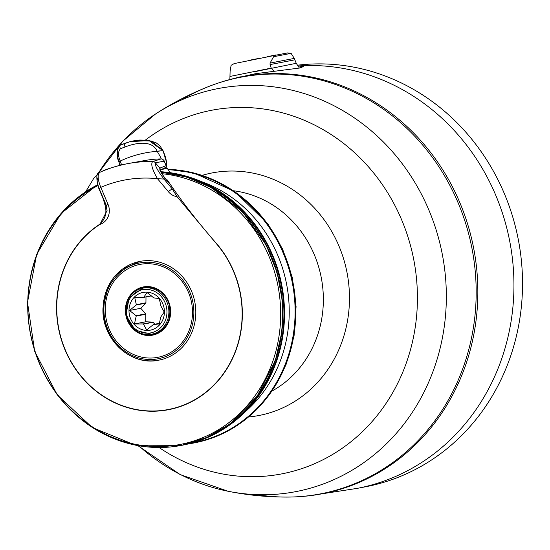 <?xml version="1.0" encoding="UTF-8"?>
<svg xmlns="http://www.w3.org/2000/svg" width="550" height="550" viewBox="0 0 550 550"><rect width="100%" height="100%" fill="white"/><g stroke="black" fill="none" stroke-linecap="round" stroke-linejoin="round"><path stroke-width="0.82" d="M249.776 60.198L258.266 58.52L249.776 60.198M267.094 56.698L275.584 55.021L267.094 56.698M229.866 79.537L230.113 71.142L231.117 65.299L234.211 63.587L275.502 55.248L273.584 56.719L291.094 53.35L287.574 52.924L275.488 55.248L287.595 52.924M291.094 53.35L294.284 58.417L296.244 63.305L299.399 68.069M274.154 71.136L271.219 68.111L270.077 64.577L270.071 63.071L273.584 56.719M275.488 55.248L234.211 63.587M129.511 310.461L136.18 305.03L145.784 303.188L140.793 308.296L145.674 313.857L136.07 315.7L129.511 310.461L140.793 308.296M134.454 323.95L136.208 316.085L145.819 314.243L145.736 321.784L152.721 322.107L143.11 323.95L134.454 323.95L145.736 321.784M145.998 296.938L145.936 302.816L136.324 304.659L134.729 297.44L143.385 297.44L151.422 295.893M151.346 295.831L143.736 297.296L147.056 292.511L153.615 297.749A14.486 13.317 79.1 0 1 153.959 297.921L159.266 298.567L160.861 305.786A14.486 13.317 79.1 0 1 161.006 306.171L164.209 312.056L160.896 316.841A14.486 13.317 79.1 0 1 160.744 317.212L158.991 325.077L153.684 324.438A14.486 13.317 79.1 0 1 153.333 324.576L146.664 330.007L143.461 324.122L153.072 322.279L154.777 324.225M153.684 324.438L159.452 323.331M134.317 297.172A19.223 17.669 79.1 0 1 163.873 307.12A19.223 17.669 79.1 0 1 141.928 329.574A19.223 17.669 79.1 0 1 134.317 297.172M136.18 305.03A14.486 13.317 79.1 0 1 136.324 304.659M136.208 316.085A14.486 13.317 79.1 0 1 136.07 315.7M143.461 324.122A14.486 13.317 79.1 0 1 143.11 323.95M143.385 297.44A14.486 13.317 79.1 0 1 143.736 297.296M153.072 322.279A14.486 13.317 79.1 0 1 152.721 322.107M145.784 303.188A14.486 13.317 79.1 0 1 145.936 302.816M145.819 314.243A14.486 13.317 79.1 0 1 145.674 313.857M182.057 445.259A138.236 127.057 -100.9 0 0 182.566 445.163A138.236 127.057 -100.9 0 0 283.477 301.929A138.236 127.057 -100.9 0 0 160.923 171.861M182.847 445.108A138.236 127.057 -100.9 0 0 183.136 445.053A138.236 127.057 -100.9 0 0 284.027 301.469A138.236 127.057 -100.9 0 0 160.847 171.71M245.465 411.538A132.839 122.1 -100.9 0 0 286.639 284.398A132.839 122.1 -100.9 0 0 201.272 181.569M181.314 100.045A212.107 194.954 79.1 0 1 207.714 86.9A212.107 194.954 79.1 0 1 408.141 129.601A212.107 194.954 79.1 0 1 470.951 340.567A212.107 194.954 79.1 0 1 286.536 497.076A212.107 194.954 79.1 0 1 257.153 494.656M163.653 328.433A23.451 21.553 79.1 0 1 153.306 333.898A23.451 21.553 79.1 0 1 152.501 334.036M143.653 288.014A23.451 21.553 79.1 0 1 144.451 287.843A23.451 21.553 79.1 0 1 156.09 289.08M160.153 169.957L167.104 168.19L170.404 172.728M160.194 170.094L164.196 168.121A139.714 128.418 -100.9 0 1 167.104 168.19M163.398 168.52L165.151 167.674A1.478 1.21 -105.6 0 0 165.584 167.578L165.584 167.578A1.478 1.21 -105.6 0 0 166.127 165.667L164.23 161.205A3.699 3.025 -105.6 0 0 161.143 158.916A148.583 121.736 -105.6 0 0 144.512 160.579A148.583 121.736 -105.6 0 0 144.458 160.586A148.583 121.736 -105.6 0 0 137.088 162.243M97.914 174.343L94.091 177.794L85.676 191.758M106.301 205.384L99.131 188.478L100.815 187.357A133.059 122.299 79.1 0 1 157.486 178.688L163.983 179.059L165.296 178.647M99.997 224.373L99.859 224.421A100.533 92.407 -100.9 0 0 63.539 345.517A100.533 92.407 -100.9 0 0 168.424 409.489A100.533 92.407 -100.9 0 0 237.806 344.087A100.533 92.407 -100.9 0 0 217.312 244.784L177.052 196.666L172.343 189.049A3.699 0.756 -39.9 0 0 168.417 191.751A14.781 13.592 -100.9 0 0 177.052 196.666M103.118 307.801A50.27 46.2 -100.9 0 0 158.936 360.126A50.27 46.2 -100.9 0 0 194.824 302.039A50.27 46.2 -100.9 0 0 139.961 261.394A50.27 46.2 -100.9 0 0 103.118 307.801M159.974 169.943A1.478 1.361 -100.9 0 0 159.823 168.142L155.327 162.766A3.699 3.396 -100.9 0 0 152.769 161.501A148.583 136.572 -100.9 0 0 128.576 163.481A148.583 136.572 -100.9 0 0 126.081 163.955A148.583 136.572 -100.9 0 0 120.973 165.089A148.583 136.572 -100.9 0 0 100.574 171.978C97.267 173.539 97.35 178.661 100.815 187.357L108.061 204.449L106.088 205.617L107.064 210.643L106.088 205.617L98.821 188.485L97.061 180.785L98.134 177.162M120.443 148.727A3.699 1.416 -115.1 0 1 120.333 145.09A3.699 1.416 -115.1 0 1 120.436 145.062C116.717 148.864 116.277 154.433 119.123 161.769L120.182 160.916C117.879 155.567 117.961 151.504 120.443 148.727L125.084 146.933A3.699 1.416 -115.1 0 1 124.974 143.296A3.699 1.416 -115.1 0 1 124.981 143.296A3.699 1.416 -115.1 0 1 125.077 143.268L120.436 145.062M168.417 191.751L157.486 178.688C152.123 169.4 150.556 163.673 152.769 161.501L161.143 158.916C161.425 158.689 160.098 156.166 157.169 151.333L162.855 150.624L148.947 140.546L130.075 141.666L120.333 145.09L118.051 147.317L117.473 148.906C116.806 154.275 117.253 158.565 118.814 161.762L118.931 161.796M125.084 146.933C134.881 143.144 152.13 139.453 157.108 151.195L162.917 150.618L151.264 140.999L134.743 140.649L132.784 141.034L139.693 140.037L147.95 140.216L155.966 142.697L159.72 145.551L163.082 150.721C166.279 158.922 165.674 158.366 166.458 161.425C167.035 165.749 166.746 167.805 165.584 167.578L163.797 168.417M129.999 141.687L125.077 143.268M120.381 165.234L118.814 161.762M119.178 161.906L120.182 160.916M157.108 151.195L157.169 151.333A155.973 127.792 -105.6 0 0 120.244 161.054L121.598 164.931M172.343 189.049L163.983 179.059C157.699 170.885 154.818 165.454 155.327 162.766L164.23 161.205C165.887 160.861 165.447 157.382 162.917 150.769L163.006 150.755M169.799 183.886L165.468 178.716C162.202 174.398 160.401 171.346 160.084 169.579L159.809 170.156M99.901 224.393L107.064 210.643M175.422 408.066A100.533 92.407 79.1 0 1 171.854 408.829A100.533 92.407 79.1 0 1 170.136 409.145M170.177 409.358A100.753 92.606 79.1 0 1 164.828 410.101M166.43 179.864A131.938 121.275 79.1 0 1 167.379 180.015C181.528 201.218 198.227 222.757 217.463 244.64A100.753 92.606 79.1 0 1 237.999 344.163A100.753 92.606 79.1 0 1 168.465 409.709A100.753 92.606 79.1 0 1 63.491 345.971A100.753 92.606 79.1 0 1 99.117 224.641C105.215 219.691 107.188 213.194 105.036 205.157L103.283 198.997M148.225 334.565A23.801 21.876 -100.9 0 0 153.086 334.297M144.1 287.554A23.801 21.876 -100.9 0 0 139.487 289.107M150.109 263.773A47.314 43.484 79.1 0 1 192.486 313.679A47.314 43.484 79.1 0 1 147.647 357.967A47.314 43.484 79.1 0 1 105.27 308.069A47.314 43.484 79.1 0 1 150.109 263.773M361.549 487.493A213.634 196.364 -100.9 0 0 365.846 486.716A213.634 196.364 -100.9 0 0 519.516 246.379A213.634 196.364 -100.9 0 0 297.22 65.237M297.626 65.883L303.428 66.591L299.688 68.014L255.145 73.762L235.276 78.196M295.811 496.849A212.321 195.154 -100.9 0 0 309.004 495.804A212.321 195.154 -100.9 0 0 475.379 258.308A212.321 195.154 -100.9 0 0 247.019 75.879A212.321 195.154 -100.9 0 0 229.027 79.764A212.321 195.154 -100.9 0 0 216.404 83.683M270.071 63.071L294.284 58.417M230.196 76.402L271.219 68.111M270.077 64.577L294.862 59.812M296.244 63.305L255.214 71.596M194.356 442.894A138.236 127.057 -100.9 0 0 194.418 442.881L188.684 443.843A138.236 127.057 -100.9 0 0 194.294 442.908A138.236 127.057 -100.9 0 0 235.221 426.628A138.236 127.057 -100.9 0 0 290.792 273.522A138.236 127.057 -100.9 0 0 167.956 169.366M168.259 169.778A137.885 126.741 79.1 0 1 290.311 273.934A137.885 126.741 79.1 0 1 234.809 426.374A137.885 126.741 79.1 0 1 192.101 442.956M235.352 426.607A138.236 127.057 -100.9 0 0 290.895 273.419A138.236 127.057 -100.9 0 0 167.936 169.338L193.765 172.913L234.726 191.544L267.802 223.829L282.638 249.198L292.208 277.221L296.072 306.625L294.058 336.057L285.972 364.849L272.181 390.864L255.571 410.692L235.572 426.518C222.819 434.582 209.096 440.041 194.418 442.881A138.236 127.057 -100.9 0 0 235.352 426.607M233.599 190.774A106.446 97.838 79.1 0 1 321.282 277.736A106.446 97.838 79.1 0 1 272.078 391.009M202.208 175.361A123.523 113.534 79.1 0 1 347.064 272.786A123.523 113.534 79.1 0 1 248.641 416.962M118.621 165.681A185.157 170.184 79.1 0 1 119.776 164.319M145.523 139.982A185.157 170.184 79.1 0 1 369.641 168.183A185.157 170.184 79.1 0 1 380.373 411.4A185.157 170.184 79.1 0 1 159.088 447.521M98.12 173.656A205.246 188.65 79.1 0 1 155.499 114.022A205.246 188.65 79.1 0 1 366.74 127.05A205.246 188.65 79.1 0 1 441.279 343.303A205.246 188.65 79.1 0 1 227.989 491.239A205.246 188.65 79.1 0 1 138.792 445.782M162.738 295.364A23.451 21.553 -100.9 0 0 142.849 288.152A23.451 21.553 -100.9 0 0 126.115 315.246A23.451 21.553 -100.9 0 0 151.704 334.207A23.451 21.553 -100.9 0 0 167.963 318.677A23.451 21.553 -100.9 0 0 162.738 295.364M161.191 296.471A21.973 20.192 79.1 0 1 151.731 332.674A21.973 20.192 79.1 0 1 127.194 304.728A21.973 20.192 79.1 0 1 161.191 296.471M99.859 224.421A14.781 13.592 -100.9 0 0 108.061 204.449M170.197 184.504L165.412 178.784C161.315 173.415 159.452 169.868 159.823 168.142L166.127 165.667C167.31 164.051 166.265 159.088 162.979 150.762L162.917 150.618M126.081 163.955C116.435 166.072 108.749 168.376 103.022 170.871L100.574 171.978M99.681 224.538L99.117 224.641M105.827 205.006L105.036 205.157M161.947 173.704A137.094 126.005 79.1 0 1 271.975 363.653A137.094 126.005 79.1 0 1 74.209 412.878A137.094 126.005 79.1 0 1 85.786 192.658A137.094 126.005 79.1 0 1 97.728 185.708M161.116 172.226A138.236 127.057 79.1 0 1 282.239 302.988A138.236 127.057 79.1 0 1 181.259 445.411A138.236 127.057 79.1 0 1 34.911 351.285A138.236 127.057 79.1 0 1 97.453 184.855M97.453 184.841L61.023 213.455L36.671 254.375L27.5 302.349L34.657 351.264L57.227 394.859L92.338 427.556L135.527 445.17L181.548 445.356L206.752 437.484L229.749 424.098L257.139 396.192L275.385 360.504L281.909 331.746L282.507 301.957L277.159 272.525L266.111 244.826L242.591 211.929L211.379 187.653L186.883 177.127L161.067 172.143A138.236 127.057 79.1 0 1 282.507 302.754A138.236 127.057 79.1 0 1 181.548 445.356A138.236 127.057 79.1 0 1 181.404 445.383M145.606 334.434A23.801 21.876 -100.9 0 0 152.797 334.359A23.801 21.876 -100.9 0 0 169.792 306.852A23.801 21.876 -100.9 0 0 143.818 287.609A23.801 21.876 -100.9 0 0 137.101 290.201M148.658 286.598A24.544 22.564 -100.9 0 0 125.393 309.581A24.544 22.564 -100.9 0 0 147.379 335.472A24.544 22.564 -100.9 0 0 170.644 312.489A24.544 22.564 -100.9 0 0 148.658 286.598M103.909 308A48.792 44.846 -100.9 0 0 170.28 354.372A48.792 44.846 -100.9 0 0 172.446 270.243A48.792 44.846 -100.9 0 0 103.909 308M365.846 486.716L357.266 488.366A213.634 196.364 -100.9 0 0 511.823 253.962A213.634 196.364 -100.9 0 0 299.64 65.869M183.136 445.053L182.566 445.163M207.714 86.9C189.379 94.236 171.971 103.276 155.499 114.022L122.932 141.061L96.862 174.996M286.543 497.076C266.798 497.062 247.28 495.117 227.989 491.239L180.194 474.595L137.851 445.617M144.451 287.843L142.849 288.152L129.085 297.811L125.998 315.267L135.334 330.337L151.704 334.207L153.306 333.898M144.458 160.593L128.576 163.481M130.075 141.666L134.743 140.649M120.072 165.309L118.869 161.899M144.512 160.572L143.468 160.772M99.99 172.164C96.236 172.535 95.844 177.973 98.821 188.478M171.854 408.829L168.424 409.489M152.797 334.359C166.437 329.959 171.903 320.045 169.201 304.624C164.746 290.4 151.58 285.388 143.818 287.609M139.961 261.394L122.265 269.232L108.377 285.986L103.001 307.849C101.186 338.869 130.783 366.637 158.936 360.126M357.266 488.366L308.99 495.804M240.35 76.814L229.027 79.764"/></g></svg>
